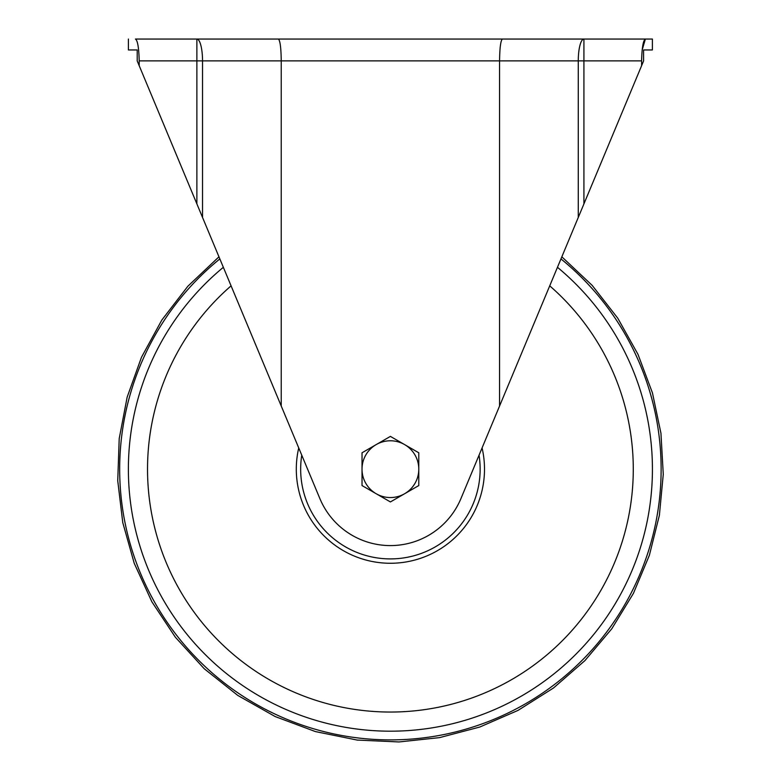 <?xml version="1.0" encoding="UTF-8"?>
<svg xmlns="http://www.w3.org/2000/svg" width="781" height="781" viewBox="0 0 781 781"><rect width="100%" height="100%" fill="white"/><g stroke="black" fill="none" stroke-linecap="round" stroke-linejoin="round"><path stroke-width="1.17" d="M362.023 485.557L362.023 452.785L376.208 444.584L390.402 436.394L418.782 452.785L418.782 485.557L404.597 493.748L390.402 501.939L362.023 485.557M376.208 493.748A28.38 28.38 0 0 1 376.208 444.584A28.38 28.38 0 0 1 418.782 469.166A28.38 28.38 0 0 1 376.208 493.748M128.396 39.05L128.396 49.964L137.212 49.964L137.212 60.928L139.203 65.702L139.203 60.879C138.852 47.573 137.593 40.29 135.425 39.05L583.407 39.05M642.167 49.964L645.379 39.05L652.399 39.05L645.379 39.05C643.212 40.28 641.953 47.563 641.601 60.879L641.601 65.702L643.593 60.928L643.593 49.964L652.399 49.964L652.399 39.05M139.203 65.702L319.878 498.6A76.421 76.421 0 0 0 460.927 498.6L641.601 65.702M281.238 406.003L281.238 60.879L641.601 60.879M499.567 406.003L499.567 60.879C499.742 47.651 500.699 40.368 502.447 39.05L546.729 39.05M583.924 203.89L583.924 39.05L645.379 39.05M278.358 39.05C280.106 40.368 281.062 47.651 281.238 60.879L202.533 60.879L202.533 217.43M560.963 258.921A270.734 270.734 0 0 1 588.347 653.863A270.734 270.734 0 0 1 192.458 653.863A270.734 270.734 0 0 1 219.842 258.921M557.458 267.307A262.016 262.016 0 0 1 581.396 648.542A262.016 262.016 0 0 1 199.409 648.542A262.016 262.016 0 0 1 223.346 267.307M549.717 285.846A242.871 242.871 0 0 1 566.098 636.857A242.871 242.871 0 0 1 214.707 636.857A242.871 242.871 0 0 1 231.088 285.846M482.072 447.923A94.101 94.101 0 0 1 390.402 563.267A94.101 94.101 0 0 1 298.732 447.923M479.046 455.186A89.737 89.737 0 0 1 390.402 558.903A89.737 89.737 0 0 1 301.759 455.186M196.88 203.89L196.88 60.879L202.533 60.879A21.829 5.652 90 0 0 196.88 39.05L196.88 60.879L139.203 60.879M578.272 217.43L578.272 60.879A21.829 5.652 -90 0 1 583.924 39.05L583.924 39.05M561.842 256.812L592.193 285.407L617.751 318.17L637.97 354.291L652.457 392.941L660.941 433.23L663.264 474.311L659.389 515.284L649.382 555.262L633.42 593.375L611.796 628.764L584.959 660.57L553.465 688.012L518.076 710.368L479.729 727.052L439.557 737.625L398.974 741.95L357.181 740.066L315.397 731.572L275.176 716.558L237.785 695.422L204.241 668.741L175.393 637.267L151.895 601.829L134.234 563.306L122.773 522.626L117.736 480.735L119.21 438.58L127.166 397.109L141.478 357.268L161.852 320.005L187.87 286.227L218.963 256.812"/></g></svg>
